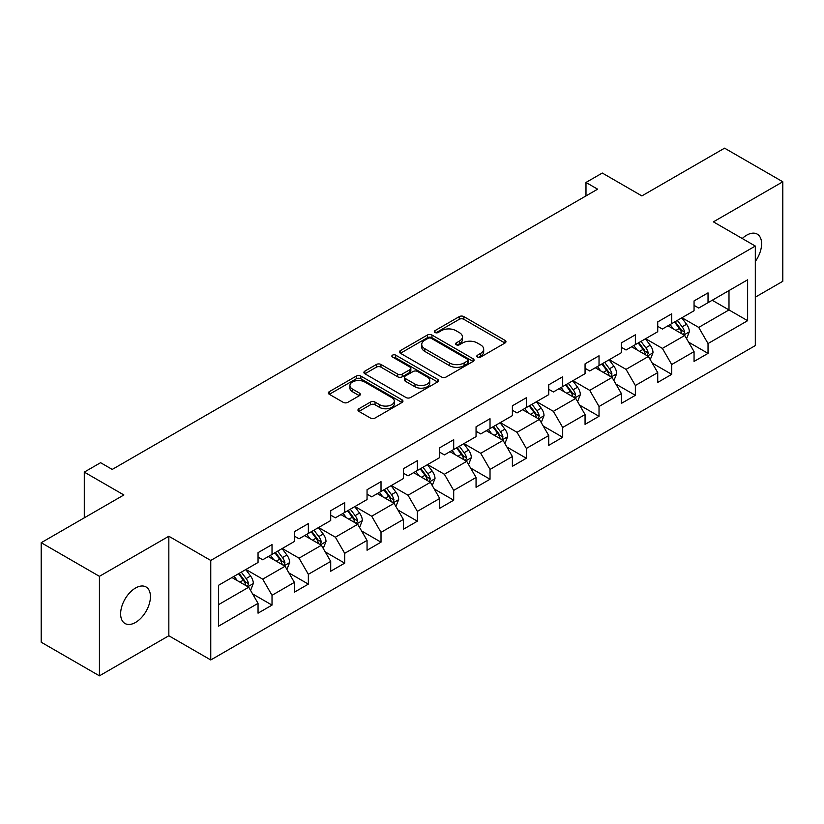 <?xml version="1.0" encoding="UTF-8"?>
<svg xmlns="http://www.w3.org/2000/svg" width="824" height="824" viewBox="0 0 824 824"><rect width="100%" height="100%" fill="white"/><g stroke="black" fill="none" stroke-linecap="round" stroke-linejoin="round"><path stroke-width="1.24" d="M477.518 357.039A2.266 1.308 0 0 0 480.711 357.039L505.009 343.011A3.234 1.864 0 0 0 505.957 341.692A3.234 1.864 0 0 0 505.009 340.374L463.85 316.612A3.234 1.864 0 0 0 459.277 316.612L434.99 330.64A2.266 1.308 0 0 0 434.33 331.567A2.266 1.308 0 0 0 434.99 332.484A2.266 1.308 0 0 0 438.193 332.484L441.334 330.671A10.341 5.974 0 0 1 455.971 330.671L459.401 332.649A10.341 5.974 0 0 1 462.429 336.882A10.341 5.974 0 0 1 459.401 341.105L456.249 342.918A2.266 1.308 0 0 0 455.59 343.845A2.266 1.308 0 0 0 456.249 344.762A2.266 1.308 0 0 0 459.452 344.762L462.594 342.949A10.341 5.974 0 0 1 477.23 342.949L480.66 344.926A10.341 5.974 0 0 1 483.688 349.149A10.341 5.974 0 0 1 480.66 353.372L477.518 355.196A2.266 1.308 0 0 0 476.849 356.112A2.266 1.308 0 0 0 477.518 357.039L477.518 355.196M135.527 622.45A21.084 12.175 120 0 0 149.298 603.868A21.084 12.175 120 0 0 146.075 586.976A21.084 12.175 120 0 0 135.527 588.027A21.084 12.175 120 0 0 121.756 606.598A21.084 12.175 120 0 0 124.99 623.49A21.084 12.175 120 0 0 135.527 622.45M755.32 261.455A21.084 12.175 120 0 0 757.235 234.129A21.084 12.175 120 0 0 746.699 235.17A21.084 12.175 120 0 0 742.249 238.517M358.914 408.745A3.234 1.864 0 0 0 357.966 410.064A3.234 1.864 0 0 0 358.914 411.392L370.46 418.056A3.234 1.864 0 0 0 375.033 418.056L402.009 402.483A3.234 1.864 0 0 0 402.957 401.154A3.234 1.864 0 0 0 402.009 399.836L360.861 376.084A3.234 1.864 0 0 0 356.287 376.084L329.312 391.658A3.234 1.864 0 0 0 328.364 392.976A3.234 1.864 0 0 0 329.312 394.294L343.258 402.349A3.234 1.864 0 0 0 347.831 402.349L359.377 395.685A3.234 1.864 0 0 0 360.325 394.356A3.234 1.864 0 0 0 359.377 393.038L352.456 389.052A8.652 4.995 0 0 1 349.922 385.519A8.652 4.995 0 0 1 355.268 380.904A8.652 4.995 0 0 1 364.692 381.986L391.781 397.632A8.652 4.995 0 0 1 394.315 401.154A8.652 4.995 0 0 1 388.979 405.769A8.652 4.995 0 0 1 379.555 404.687L375.033 402.081A3.234 1.864 0 0 0 370.46 402.081L358.914 408.745L358.914 411.392M755.32 297.165L782.8 281.293L782.8 181.785L724.574 148.166L641.886 195.906L602.293 173.04L585.988 182.454L597.637 189.18L112.239 469.423L100.59 462.697L84.285 472.111L84.285 517.832M99.426 576.326L99.426 675.835L168.838 635.757L168.838 536.249L99.426 576.326L41.2 542.707L123.888 494.966L84.285 472.111M168.838 536.249L210.759 560.454L755.32 246.057L755.32 345.575L210.759 659.962L210.759 560.454M782.8 181.785L713.388 221.852L755.32 246.057M441.561 377.001A3.234 1.864 0 0 0 446.134 377.001L473.11 361.427A3.234 1.864 0 0 0 474.058 360.109A3.234 1.864 0 0 0 473.11 358.79L431.961 335.028A3.234 1.864 0 0 0 427.388 335.028L400.413 350.602A3.234 1.864 0 0 0 399.465 351.92A3.234 1.864 0 0 0 400.413 353.249L441.561 377.001M393.429 357.523A2.266 1.308 0 0 1 395.726 357.853L437.523 381.976L410.589 397.529A3.234 1.864 0 0 1 406.016 397.529L364.857 373.766L364.857 371.13A3.234 1.864 0 0 0 363.909 372.448A3.234 1.864 0 0 0 364.857 373.766M364.857 371.13L376.403 364.466A3.234 1.864 0 0 1 380.976 364.466L397.673 374.096A3.234 1.864 0 0 0 402.246 374.096L409.899 369.677A3.234 1.864 0 0 0 410.846 368.359A3.234 1.864 0 0 0 409.899 367.041L392.523 357.008A2.266 1.308 0 0 1 391.863 356.081A2.266 1.308 0 0 1 393.254 354.876A2.266 1.308 0 0 1 395.726 355.154L437.565 379.318A3.234 1.864 0 0 1 438.512 380.637A3.234 1.864 0 0 1 437.565 381.955L437.565 379.318M99.426 675.835L41.2 642.215L41.2 542.707M252.566 593.877L272.023 605.104L272.023 595.289L294.374 582.372L294.374 592.188L308.351 584.123L308.351 574.307L330.712 561.401L330.712 571.217L344.69 563.142L344.69 553.326L367.051 540.42L367.051 550.236L381.018 542.171L381.018 532.356L403.379 519.439L403.379 529.255L417.356 521.19L417.356 511.374L439.717 498.469L439.717 508.284L453.694 500.209L453.694 490.393L476.056 477.487L476.056 487.303L490.023 479.238L490.023 469.423L512.384 456.506L512.384 466.322L526.361 458.257L526.361 448.441L548.722 435.536L548.722 445.351L562.699 437.276L562.699 427.46L585.061 414.554L585.061 424.37L599.027 416.305L599.027 406.489L621.389 393.573L621.389 403.389L635.366 395.324L635.366 385.508L657.727 372.603L657.727 382.418L671.704 374.343L671.704 364.527L694.055 351.621L694.055 361.437L708.032 353.372L708.032 343.557L747.625 320.691L747.625 279.81L728.993 290.573L728.993 309.937L747.625 320.691M272.023 605.104L258.046 613.169L258.046 603.353L218.453 626.209L218.453 585.339L258.046 562.473L258.046 552.657L272.023 544.592L272.023 554.408L294.374 541.492L294.374 531.676L308.351 523.611L308.351 533.427L330.712 520.521L330.712 510.705L344.69 502.63L344.69 512.446L367.051 499.54L367.051 489.724L381.018 481.659L381.018 491.475L403.379 478.559L403.379 468.743L417.356 460.678L417.356 470.494L439.717 457.588L439.717 447.772L453.694 439.697L453.694 449.513L476.056 436.607L476.056 426.791L490.023 418.726L490.023 428.542L512.384 415.626L512.384 405.81L526.361 397.745L526.361 407.561L548.722 394.655L548.722 384.839L562.699 376.764L562.699 386.58L585.061 373.674L585.061 363.858L599.027 355.793L599.027 365.609L621.389 352.693L621.389 342.877L635.366 334.812L635.366 344.628L657.727 331.722L657.727 321.906L671.704 313.831L671.704 323.647L694.055 310.741L694.055 300.925L708.032 292.86L708.032 302.676L747.625 279.81M268.294 556.561L285.063 566.243L262.702 579.148L245.933 569.466M258.046 557.096L262.702 559.784L272.023 554.408M262.702 579.148L272.023 595.289M285.063 566.243L294.374 582.372M304.623 535.579L321.401 545.261L299.04 558.167L282.261 548.485M294.374 536.115L299.04 538.803L308.351 533.427M299.04 558.167L308.351 574.307M321.401 545.261L330.712 561.401M340.961 514.598L357.729 524.28L335.368 537.197L318.6 527.514M330.712 515.144L335.368 517.832L344.69 512.446M335.368 537.197L344.69 553.326M357.729 524.28L367.051 540.42M377.299 493.627L394.068 503.31L371.706 516.215L354.938 506.533M367.051 494.163L371.706 496.851L381.018 491.475M371.706 516.215L381.018 532.356M394.068 503.31L403.379 519.439M413.627 472.646L430.396 482.328L408.045 495.234L391.266 485.552M403.379 473.182L408.045 475.87L417.356 470.494M408.045 495.234L417.356 511.374M430.396 482.328L439.717 498.469M449.966 451.665L466.734 461.347L444.373 474.264L427.604 464.582M439.717 452.211L444.373 454.899L453.694 449.513M444.373 474.264L453.694 490.393M466.734 461.347L476.056 477.487M486.304 430.695L503.073 440.377L480.711 453.282L463.943 443.6M476.056 431.23L480.711 433.918L490.023 428.542M480.711 453.282L490.023 469.423M503.073 440.377L512.384 456.506M522.632 409.713L539.401 419.395L517.039 432.301L500.271 422.619M512.384 410.249L517.039 412.937L526.361 407.561M517.039 432.301L526.361 448.441M539.401 419.395L548.722 435.536M558.971 388.732L575.739 398.414L553.378 411.331L536.609 401.649M548.722 389.278L553.378 391.966L562.699 386.58M553.378 411.331L562.699 427.46M575.739 398.414L585.061 414.554M595.299 367.762L612.077 377.443L589.716 390.349L572.948 380.667M585.061 368.297L589.716 370.985L599.027 365.609M589.716 390.349L599.027 406.489M612.077 377.443L621.389 393.573M631.637 346.78L648.406 356.462L626.044 369.368L609.276 359.686M621.389 347.316L626.044 350.004L635.366 344.628M626.044 369.368L635.366 385.508M648.406 356.462L657.727 372.603M667.976 325.799L684.744 335.481L662.383 348.398L645.614 338.716M657.727 326.345L662.383 329.034L671.704 323.647M662.383 348.398L671.704 364.527M684.744 335.481L694.055 351.621M712.224 300.255L728.993 309.937L698.721 327.416L681.953 317.734M694.055 305.364L698.721 308.052L708.032 302.676M698.721 327.416L708.032 343.557M168.838 635.757L210.759 659.962M585.988 182.454L585.988 195.906M218.453 604.703L248.724 587.213L231.956 577.531M248.724 587.213L258.046 603.353M688.586 342.145L708.032 353.372M652.248 363.116L671.704 374.343M615.919 384.097L635.366 395.324M579.581 405.078L599.027 416.305M543.243 426.049L562.699 437.276M506.914 447.03L526.361 458.257M470.576 468.011L490.023 479.238M434.248 488.982L453.694 500.209M397.91 509.963L417.356 521.19M361.571 530.944L381.018 542.171M325.243 551.915L344.69 563.142M288.905 572.896L308.351 584.123M478.414 357.358L480.66 356.071A10.341 5.974 0 0 0 483.688 351.838L483.688 349.149M462.429 336.882L462.429 339.57A10.341 5.974 0 0 1 459.401 343.793L457.155 345.081M504.968 343.042L463.85 319.31A3.234 1.864 0 0 0 459.277 319.31L435.896 332.803M473.069 361.458L431.961 337.716A3.234 1.864 0 0 0 427.388 337.716L400.454 353.269M467.393 361.036A2.266 1.308 0 0 0 468.063 360.109A2.266 1.308 0 0 0 467.393 359.182L431.271 338.324A2.266 1.308 0 0 0 428.078 338.324L424.762 340.24A10.341 5.974 0 0 0 421.733 344.463A10.341 5.974 0 0 0 424.762 348.686L449.451 362.941A10.341 5.974 0 0 0 464.087 362.941L467.393 361.036L467.393 363.724A2.266 1.308 0 0 0 468.063 362.797L468.063 360.109M421.733 344.463L421.733 347.162A10.341 5.974 0 0 0 424.762 351.385L424.762 348.686M467.393 363.724L464.087 365.64A10.341 5.974 0 0 1 449.451 365.64L424.762 351.385M364.908 373.797L376.403 367.154L376.403 364.466M410.846 368.359L410.846 371.047A3.234 1.864 0 0 1 409.899 372.366L402.246 376.784A3.234 1.864 0 0 1 397.673 376.784L380.976 367.154A3.234 1.864 0 0 0 376.403 367.154M414.987 384.097A8.652 4.995 0 0 0 424.412 385.179A8.652 4.995 0 0 0 429.747 380.564A8.652 4.995 0 0 0 427.213 377.031L417.675 371.521A3.234 1.864 0 0 0 413.102 371.521L405.439 375.95A3.234 1.864 0 0 0 404.491 377.268A3.234 1.864 0 0 0 405.439 378.587L414.987 384.097L414.987 386.786A8.652 4.995 0 0 0 424.412 387.867A8.652 4.995 0 0 0 429.747 383.253L429.747 380.564M404.491 377.268L404.491 379.957A3.234 1.864 0 0 0 405.439 381.275L405.439 378.587M414.987 386.786L405.439 381.275M394.315 401.154L394.315 403.842A8.652 4.995 0 0 1 388.979 408.457A8.652 4.995 0 0 1 379.555 407.375L375.033 404.769A3.234 1.864 0 0 0 370.46 404.769L358.965 411.413M349.922 385.519L349.922 388.207A8.652 4.995 0 0 0 352.456 391.74L352.456 389.052M359.336 395.705L352.456 391.74M401.968 402.503L360.861 378.772A3.234 1.864 0 0 0 356.287 378.772L329.353 394.315M686.588 338.674L689.358 331.691A8.724 5.037 -120 0 0 686.567 324.265L681.757 317.848M673.383 328.931L670.118 324.563M683.395 334.709L684.641 332.062A8.724 5.037 -120 0 0 682.138 326.819L677.338 320.402M675.144 321.659L680.48 328.776A4.45 2.565 60 0 1 681.294 330.125L684.641 332.062M674.537 322.009L679.347 328.426A8.724 5.037 60 0 1 681.85 333.679M650.249 359.655L653.02 352.672A8.724 5.037 -120 0 0 650.229 345.235L645.429 338.818M637.045 349.901L633.78 345.544M647.056 355.68L648.303 353.043A8.724 5.037 -120 0 0 645.81 347.79L641 341.373M638.816 342.64L644.152 349.757A4.45 2.565 60 0 1 644.955 351.106L648.303 353.043M638.209 342.99L643.008 349.407A8.724 5.037 60 0 1 645.511 354.66M613.911 380.626L616.682 373.653A8.724 5.037 -120 0 0 613.901 366.216L609.091 359.8M600.706 370.882L597.441 366.526M610.718 376.661L611.975 374.024A8.724 5.037 -120 0 0 609.472 368.771L604.661 362.354M602.478 363.611L607.813 370.738A4.45 2.565 60 0 1 608.617 372.088L611.975 374.024M601.87 363.971L606.68 370.388A8.724 5.037 60 0 1 609.173 375.631M577.583 401.607L580.354 394.624A8.724 5.037 -120 0 0 577.562 387.198L572.752 380.781M564.378 391.863L561.113 387.496M574.39 397.642L575.636 394.995A8.724 5.037 -120 0 0 573.144 389.752L568.333 383.335M566.15 384.592L571.475 391.709A4.45 2.565 60 0 1 572.289 393.058L575.636 394.995M565.532 384.942L570.342 391.359A8.724 5.037 60 0 1 572.845 396.612M541.244 422.578L544.015 415.605A8.724 5.037 -120 0 0 541.234 408.168L536.424 401.752M528.04 412.834L524.775 408.477M538.051 418.613L539.298 415.976A8.724 5.037 -120 0 0 536.805 410.723L531.995 404.306M529.811 405.573L535.147 412.69A4.45 2.565 60 0 1 535.95 414.039L539.298 415.976M529.204 405.923L534.014 412.34A8.724 5.037 60 0 1 536.506 417.593M504.906 443.559L507.677 436.586A8.724 5.037 -120 0 0 504.896 429.149L500.086 422.733M491.712 433.815L488.447 429.459M501.723 439.594L502.97 436.957A8.724 5.037 -120 0 0 500.467 431.704L495.667 425.287M493.473 426.544L498.808 433.671A4.45 2.565 60 0 1 499.612 435.021L502.97 436.957M492.865 426.904L497.675 433.321A8.724 5.037 60 0 1 500.168 438.564M468.578 464.54L471.349 457.557A8.724 5.037 -120 0 0 468.557 450.131L463.757 443.714M455.373 454.797L452.108 450.429M465.385 460.575L466.631 457.928A8.724 5.037 -120 0 0 464.139 452.685L459.329 446.268M457.145 447.525L462.47 454.642A4.45 2.565 60 0 1 463.284 455.991L466.631 457.928M456.537 447.875L461.337 454.292A8.724 5.037 60 0 1 463.84 459.545M432.239 485.511L435.01 478.538A8.724 5.037 -120 0 0 432.229 471.101L427.419 464.685M419.035 475.767L415.77 471.41M429.047 481.546L430.303 478.909A8.724 5.037 -120 0 0 427.8 473.656L422.99 467.239M420.807 468.506L426.142 475.623A4.45 2.565 60 0 1 426.945 476.972L430.303 478.909M420.199 468.856L425.009 475.273A8.724 5.037 60 0 1 427.502 480.526M395.901 506.492L398.672 499.519A8.724 5.037 -120 0 0 395.891 492.083L391.081 485.666M382.707 496.748L379.442 492.392M392.718 502.527L393.965 499.89A8.724 5.037 -120 0 0 391.462 494.637L386.662 488.22M384.468 489.477L389.803 496.604A4.45 2.565 60 0 1 390.617 497.954L393.965 499.89M383.86 489.837L388.671 496.254A8.724 5.037 60 0 1 391.173 501.497M359.573 527.473L362.344 520.49A8.724 5.037 -120 0 0 359.552 513.064L354.753 506.647M346.368 517.719L343.103 513.362M356.38 523.508L357.626 520.861A8.724 5.037 -120 0 0 355.134 515.618L350.324 509.201M348.14 510.458L353.465 517.575A4.45 2.565 60 0 1 354.279 518.924L357.626 520.861M347.532 510.808L352.332 517.225A8.724 5.037 60 0 1 354.835 522.478M323.235 548.444L326.005 541.471A8.724 5.037 -120 0 0 323.224 534.034L318.414 527.618M310.03 538.7L306.765 534.343M320.042 544.479L321.298 541.842A8.724 5.037 -120 0 0 318.795 536.589L313.985 530.172M311.802 531.439L317.137 538.556A4.45 2.565 60 0 1 317.94 539.905L321.298 541.842M311.194 531.789L316.004 538.206A8.724 5.037 60 0 1 318.497 543.459M286.906 569.425L289.677 562.442A8.724 5.037 -120 0 0 286.886 555.016L282.076 548.599M273.702 559.681L270.437 555.324M283.714 565.46L284.96 562.823A8.724 5.037 -120 0 0 282.457 557.57L277.657 551.153M275.463 552.41L280.799 559.537A4.45 2.565 60 0 1 281.612 560.886L284.96 562.823M274.856 552.77L279.666 559.187A8.724 5.037 60 0 1 282.168 564.43M250.568 590.406L253.339 583.423A8.724 5.037 -120 0 0 250.548 575.997L245.748 569.569M237.363 580.652L234.098 576.295M247.375 586.441L248.621 583.794A8.724 5.037 -120 0 0 246.129 578.551L241.319 572.134M239.135 573.391L244.47 580.508A4.45 2.565 60 0 1 245.274 581.857L248.621 583.794M238.527 573.741L243.327 580.158A8.724 5.037 60 0 1 245.83 585.411M480.66 356.071L480.66 353.372M456.249 344.762L456.249 342.918M459.401 343.793L459.401 341.105M434.99 332.484L434.99 330.64M459.277 319.31L459.277 316.612M463.85 319.31L463.85 316.612M505.009 343.011L505.009 340.374M400.413 353.249L400.413 350.602M427.388 337.716L427.388 335.028M431.961 337.716L431.961 335.028M473.11 361.427L473.11 358.79M449.451 365.64L449.451 362.941M464.087 365.64L464.087 362.941M380.976 367.154L380.976 364.466M397.673 376.784L397.673 374.096M402.246 376.784L402.246 374.096M409.899 372.366L409.899 369.677M395.726 357.853L395.726 355.154M370.46 404.769L370.46 402.081M375.033 404.769L375.033 402.081M379.555 407.375L379.555 404.687M359.377 395.685L359.377 393.038M329.312 394.294L329.312 391.658M356.287 378.772L356.287 376.084M360.861 378.772L360.861 376.084M402.009 402.483L402.009 399.836M683.879 334.987L689.297 331.866M682.138 326.819L686.567 324.265M675.938 330.403L679.347 328.426M647.551 355.968L652.958 352.837M645.81 347.79L650.229 345.235M639.599 351.374L643.008 349.407M611.212 376.939L616.63 373.818M609.472 368.771L613.901 366.216M603.261 372.355L606.68 370.388M574.874 397.92L580.292 394.799M573.144 389.752L577.562 387.198M566.933 393.336L570.342 391.359M538.546 418.901L543.953 415.77M536.805 410.723L541.234 408.168M530.594 414.307L534.014 412.34M502.207 439.872L507.625 436.751M500.467 431.704L504.896 429.149M494.256 435.288L497.675 433.321M465.869 460.853L471.287 457.732M464.139 452.685L468.557 450.131M457.928 456.269L461.337 454.292M429.541 481.834L434.959 478.703M427.8 473.656L432.229 471.101M421.589 477.24L425.009 475.273M393.202 502.805L398.62 499.684M391.462 494.637L395.891 492.083M385.261 498.221L388.671 496.254M356.864 523.786L362.282 520.665M355.134 515.618L359.552 513.064M348.923 519.202L352.332 517.225M320.536 544.767L325.954 541.636M318.795 536.589L323.224 534.034M312.584 540.173L316.004 538.206M284.198 565.738L289.615 562.617M282.457 557.57L286.886 555.016M276.256 561.154L279.666 559.187M247.87 586.719L253.277 583.598M246.129 578.551L250.548 575.997M239.918 582.135L243.327 580.158"/></g></svg>

